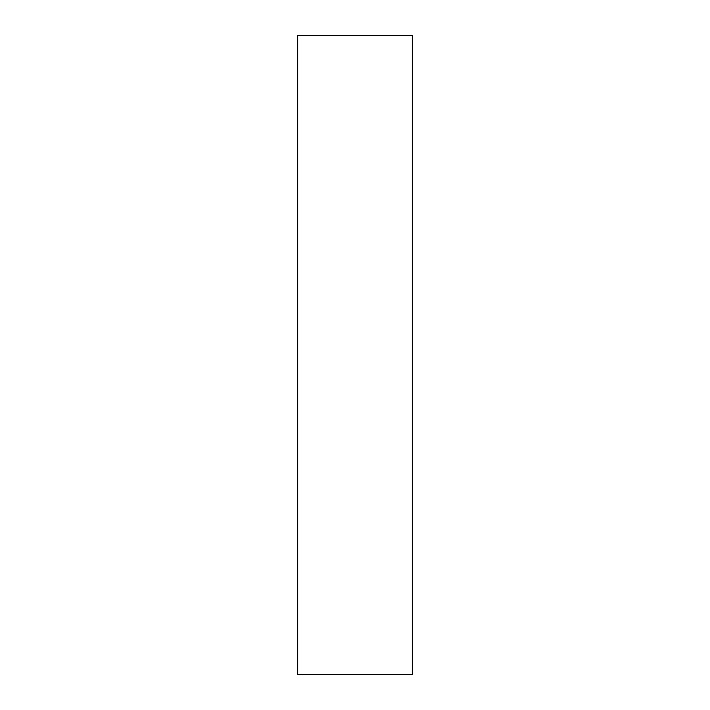 <?xml version="1.0" encoding="UTF-8"?>
<svg xmlns="http://www.w3.org/2000/svg" width="710" height="710" viewBox="0 0 710 710"><rect width="100%" height="100%" fill="white"/><g stroke="black" fill="none" stroke-linecap="round" stroke-linejoin="round"><path stroke-width="1.06" d="M297.712 674.5L412.288 674.5L412.288 35.5L297.712 35.5L297.712 674.5"/></g></svg>
